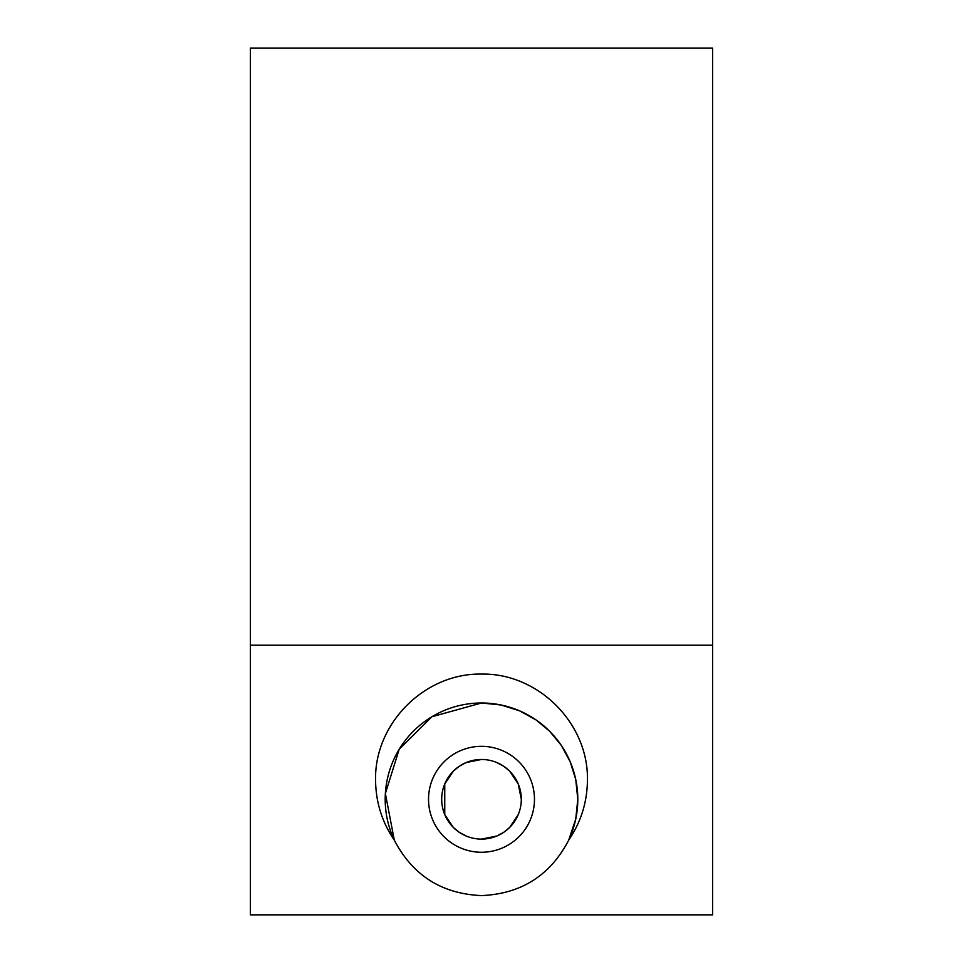 <?xml version="1.0" encoding="UTF-8"?>
<svg xmlns="http://www.w3.org/2000/svg" width="963" height="963" viewBox="0 0 963 963"><rect width="100%" height="100%" fill="white"/><g stroke="black" fill="none" stroke-linecap="round" stroke-linejoin="round"><path stroke-width="1.44" d="M568.676 840.218C581.002 822.053 587.249 801.986 587.43 780.03C588.622 723.406 538.124 672.908 481.5 674.1C424.876 672.908 374.378 723.406 375.57 780.03C375.751 801.986 381.998 822.053 394.324 840.218A96.3 96.3 0 0 1 481.5 702.99L501.025 704.988L519.623 710.863L536.078 719.951L549.596 731.194L561.285 745.362L570.132 761.625L575.742 779.476L577.8 799.29L575.742 819.104L568.676 840.218C550.258 875.427 521.2 893.893 481.5 895.59C441.8 893.893 412.742 875.427 394.324 840.218L385.369 793.536L399.188 749.298L431.906 716.749L481.5 702.99A96.3 96.3 0 0 1 570.18 836.835M481.5 759.482A39.808 39.808 0 0 1 521.308 799.29A39.808 39.808 0 0 1 481.5 839.098A39.808 39.808 0 0 1 441.692 799.29A39.808 39.808 0 0 1 481.5 759.482L466.2 762.54L459.243 766.283L453.344 771.134L444.75 783.978L444.75 814.59L453.344 827.446L459.243 832.297L466.2 836.04M481.5 852.255A52.965 52.965 0 0 1 428.535 799.29A52.965 52.965 0 0 1 481.5 746.325A52.965 52.965 0 0 1 534.465 799.29A52.965 52.965 0 0 1 481.5 852.255M481.5 839.098L496.8 836.04L503.757 832.297L509.656 827.446L518.25 814.602M521.308 799.29L518.25 783.99L509.656 771.134L503.757 766.283L496.8 762.54M250.38 645.21L250.38 914.85L712.62 914.85L712.62 48.15L250.38 48.15L250.38 645.21L712.62 645.21"/></g></svg>
